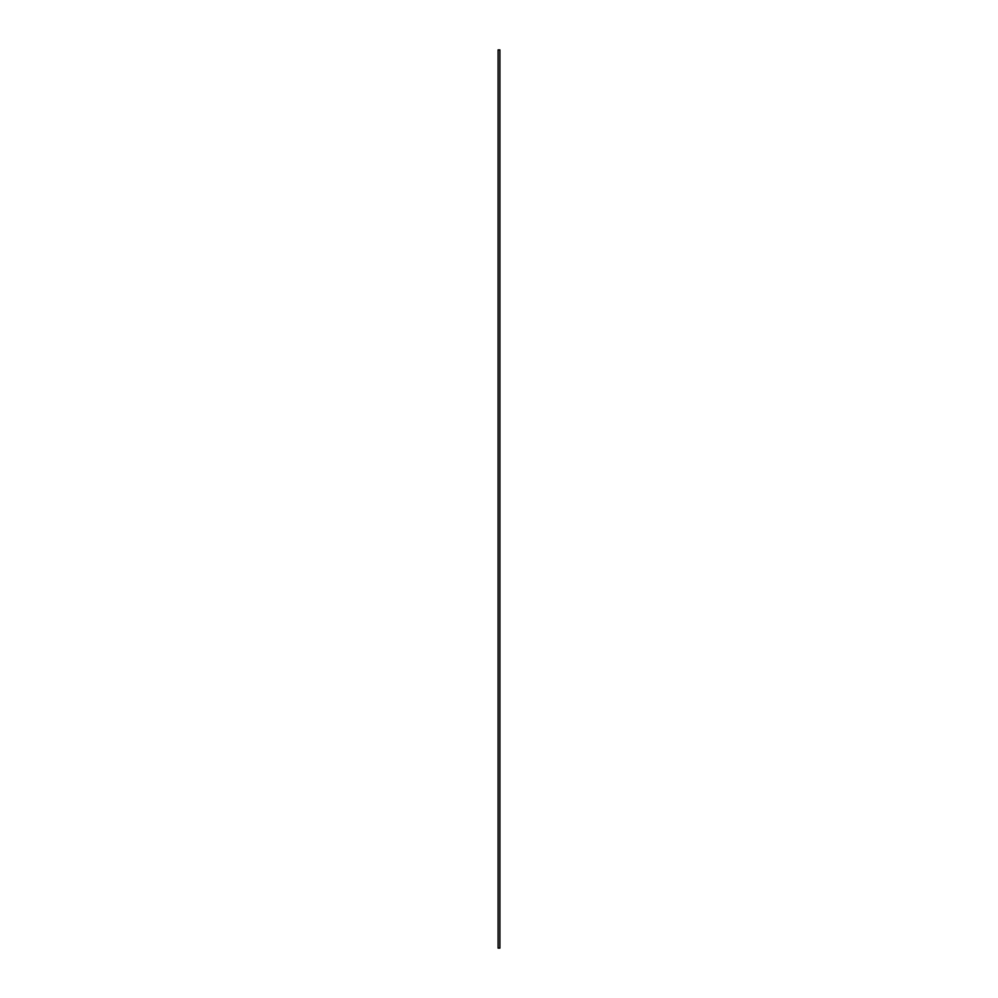 <?xml version="1.0" encoding="UTF-8"?>
<svg xmlns="http://www.w3.org/2000/svg" width="998" height="998" viewBox="0 0 998 998"><rect width="100%" height="100%" fill="white"/><g stroke="black" fill="none" stroke-linecap="round" stroke-linejoin="round"><path stroke-width="1.5" d="M499.898 948.1L498.102 948.1L498.102 49.9L498.102 948.1L499.898 948.1L499.898 49.9L499.898 948.1M499.898 49.9L498.102 49.9L499.898 49.9"/></g></svg>
